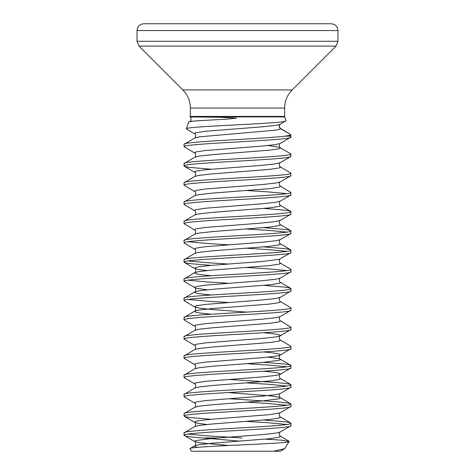 <?xml version="1.0" encoding="UTF-8"?>
<svg xmlns="http://www.w3.org/2000/svg" width="475" height="475" viewBox="0 0 475 475"><rect width="100%" height="100%" fill="white"/><g stroke="black" fill="none" stroke-linecap="round" stroke-linejoin="round"><path stroke-width="0.71" d="M284.644 108.062L190.356 108.062L190.356 116.417L284.644 116.417L284.644 108.062C284.745 101.021 287.25 94.976 292.155 89.923L335.968 46.111L337.963 41.295L337.963 30.554C337.594 26.458 335.326 24.189 331.158 23.75L143.842 23.75C139.674 24.189 137.406 26.458 137.037 30.554L337.963 30.554M190.356 116.417A1.603 1.603 0 0 1 190.279 116.915L219.634 117.242L236.562 118.174L226.248 119.213L202.196 120.496C193.479 120.994 188.925 121.558 188.545 122.206L188.741 122.022M284.644 116.417A1.603 1.603 0 0 0 284.721 116.915L285.974 120.739C289.518 123.512 183.825 126.202 186.378 128.832L188.545 122.206M186.568 129.099L194.797 133.879L194.477 133.505L195.724 132.762L205.295 131.284L261.939 126.849L275.595 125.364L280.202 124.26L285.974 120.739M280.202 124.26L279.134 126.291L280.523 128.695L290.451 134.425L279.692 127.953M284.994 136.165L288.004 135.666C289.774 135.256 290.587 134.841 290.451 134.425L290.86 135.666A1.603 1.603 0 0 1 290.938 136.165L284.994 136.165C263.037 138.884 180.928 141.603 184.062 144.329L194.797 137.94L199.405 136.836L275.595 130.174L279.276 129.438L280.523 128.695L279.508 127.389L279.288 125.424M190.012 448.691L191.49 451.25L273.582 451.25L284.697 448.685L289.15 441.477C291.579 443.781 186.123 446.185 190.012 448.691L190.166 448.436M184.062 144.329L184.062 146.733C180.755 143.527 294.245 140.321 290.938 137.115L280.202 143.498L275.595 144.602L261.939 146.086L205.295 150.522L195.724 152L194.477 152.742L194.797 153.116C196.27 152.653 195.563 157.973 194.797 157.178L184.062 163.566C180.755 160.36 294.245 157.154 290.938 153.947L290.676 156.655L280.202 162.735L275.595 163.839L261.939 165.324L205.295 169.759L195.724 171.237L194.477 171.98L194.797 172.354C196.27 171.891 195.563 177.211 194.797 176.415L184.062 182.804C180.755 179.598 294.245 176.391 290.938 173.185L290.676 175.893L280.202 181.973L275.595 183.077L261.939 184.561L205.295 188.997L195.724 190.475L194.477 191.217L194.797 191.591C196.27 191.128 195.563 196.448 194.797 195.652L184.062 202.041C180.755 198.835 294.245 195.629 290.938 192.422L290.676 195.13L280.202 201.21L275.595 202.314L261.939 203.799L205.295 208.234L195.724 209.713L194.477 210.455L194.797 210.829C196.27 210.366 195.563 215.686 194.797 214.89L184.062 221.279C180.755 218.072 294.245 214.866 290.938 211.66L290.676 214.368L280.202 220.447L275.595 221.552L261.939 223.036L205.295 227.472L195.724 228.95L194.477 229.692L194.797 230.066C196.27 229.603 195.563 234.923 194.797 234.127L184.062 240.516C180.755 237.31 294.245 234.104 290.938 230.898L290.676 233.605L280.202 239.685L275.595 240.789L261.939 242.274L205.295 246.709L195.724 248.188L194.477 248.93L194.797 249.304C196.27 248.841 195.563 254.161 194.797 253.365L184.062 259.754C180.755 256.548 294.245 253.341 290.938 250.135L290.676 252.842L279.276 259.291L261.939 261.511L213.061 265.21L199.405 266.689L195.724 267.425L194.477 268.167L194.797 268.541L199.405 269.646L207.082 270.572M290.938 137.115L290.938 136.165M290.938 425.677L290.938 423.272C294.245 426.479 180.755 429.685 184.062 432.891L184.062 435.296C180.755 432.09 294.245 428.883 290.938 425.677L280.202 432.06L275.595 433.164L261.939 434.649L213.061 438.348L195.724 440.562L194.477 441.305L194.797 441.679L199.405 442.783L228.802 445.491M290.938 406.44L290.938 404.035C294.245 407.241 180.755 410.447 184.062 413.654L184.062 416.058C180.755 412.852 294.245 409.646 290.938 406.44L280.202 412.822C278.73 412.359 279.437 417.679 280.202 416.884L280.523 417.258L279.276 418L269.705 419.478L213.061 423.92L199.405 425.398L194.797 426.503L184.062 432.891M228.196 392.546L269.705 395.8L279.276 397.278L280.523 398.02L279.276 398.762L261.939 400.983L213.061 404.682L199.405 406.161L194.797 407.265L184.062 413.654M290.938 387.202L290.938 384.798C294.245 388.004 180.755 391.21 184.062 394.416L184.062 396.821C180.755 393.615 294.245 390.408 290.938 387.202L280.202 393.585L275.595 394.689L261.939 396.174L205.295 400.609L195.724 402.088L194.477 402.83L194.797 403.204C196.27 402.741 195.563 408.061 194.797 407.265M263.916 371.189L275.595 372.495L279.276 373.231L280.523 373.973L280.202 374.348C278.73 373.884 279.437 379.204 280.202 378.409L280.523 378.783L279.276 379.525L269.705 381.003L213.061 385.445L199.405 386.923L194.797 388.027L184.062 394.416M290.938 367.965L290.938 365.56C294.245 368.766 180.755 371.973 184.062 375.179L184.062 377.583C180.755 374.377 294.245 371.171 290.938 367.965L280.202 374.348L275.595 375.452L261.939 376.936L205.295 381.372L195.724 382.85L194.477 383.592L194.797 383.966C196.27 383.503 195.563 388.823 194.797 388.027M267.918 357.141L279.276 358.803L280.523 359.545L279.276 360.287L261.939 362.508L213.061 366.207L199.405 367.686L194.797 368.79L184.062 375.179M290.938 348.727L290.938 346.322C294.245 349.529 180.755 352.735 184.062 355.941L184.062 358.346C180.755 355.14 294.245 351.933 290.938 348.727L280.202 355.11L275.595 356.214L261.939 357.699L205.295 362.134L195.724 363.613L194.477 364.355L194.797 364.729C196.27 364.266 195.563 369.586 194.797 368.79M263.916 332.714L275.595 334.02L279.276 334.756L280.523 335.498L280.202 335.872C278.73 335.409 279.437 340.729 280.202 339.934L280.523 340.308L279.276 341.05L269.705 342.528L213.061 346.97L199.405 348.448L194.797 349.553L184.062 355.941M290.938 329.49L290.938 327.085C294.245 330.291 180.755 333.497 184.062 336.704L184.062 339.108C180.755 335.902 294.245 332.696 290.938 329.49L280.202 335.872L275.595 336.977L261.939 338.461L205.295 342.897L195.724 344.375L194.477 345.117L194.797 345.491C196.27 345.028 195.563 350.348 194.797 349.553M290.938 310.252L290.938 307.848C294.245 311.054 180.755 314.26 184.062 317.466L184.062 319.871C180.755 316.665 294.245 313.458 290.938 310.252L280.202 316.635C278.73 316.172 279.437 321.492 280.202 320.696L280.523 321.07L279.276 321.812L269.705 323.291L213.061 327.732L199.405 329.211L194.797 330.315L184.062 336.704M290.938 291.015L290.938 288.61C294.245 291.816 180.755 295.022 184.062 298.229L184.062 300.633C180.755 297.427 294.245 294.221 290.938 291.015L280.202 297.397C278.73 296.934 279.437 302.254 280.202 301.459L280.523 301.833L279.276 302.575L269.705 304.053L213.061 308.495L199.405 309.973L194.797 311.077L184.062 317.466M290.938 271.777L290.938 269.373C294.245 272.579 180.755 275.785 184.062 278.991L184.062 281.396C180.755 278.19 294.245 274.983 290.938 271.777L280.202 278.16C278.73 277.697 279.437 283.017 280.202 282.221L280.523 282.595L279.276 283.337L269.705 284.816L213.061 289.257L199.405 290.736L194.797 291.84L184.062 298.229M280.202 258.923C278.73 258.459 279.437 263.779 280.202 262.984L280.523 263.358L279.276 264.1L269.705 265.578L213.061 270.02L199.405 271.498L194.797 272.603L184.062 278.991M290.938 252.54C294.245 255.746 180.755 258.952 184.062 262.158L184.062 259.754M290.938 233.302C294.245 236.508 180.755 239.715 184.062 242.921L184.062 240.516M290.938 214.065C294.245 217.271 180.755 220.477 184.062 223.683L184.062 221.279M290.938 194.827C294.245 198.033 180.755 201.24 184.062 204.446L184.062 202.041M290.938 175.59C294.245 178.796 180.755 182.002 184.062 185.208L184.062 182.804M290.938 156.352C294.245 159.558 180.755 162.765 184.062 165.971L184.062 163.566M217.752 437.956L203.021 437.956C190.701 437.065 184.383 436.181 184.062 435.296L194.797 441.679C196.27 441.216 195.563 446.536 194.797 445.74L194.477 446.114L195.724 446.856L197.707 447.308M188.13 434.091L207.142 435.848L241.983 437.956M184.062 416.058L185.618 416.795L190.184 417.537L211.084 419.282M246.804 421.402L267.858 422.714L286.87 424.472M263.916 420.043L284.816 421.788L289.382 422.53L290.938 423.272M184.062 396.821L194.797 403.204M246.804 402.165L267.858 403.477L286.87 405.234M228.196 398.685L277.501 401.814L289.382 403.293L290.938 404.035M184.062 377.583L194.797 383.966M246.804 382.927L267.858 384.239L286.87 385.997M228.196 379.448L277.501 382.577L289.382 384.055L290.938 384.798M184.062 358.346L194.797 364.729M246.804 363.69L267.858 365.002L286.87 366.759M263.916 362.33L284.816 364.076L289.382 364.818L290.938 365.56M184.062 339.108L194.797 345.491M280.202 339.934L290.938 346.322M184.062 319.871L194.797 326.254C196.27 325.791 195.563 331.111 194.797 330.315M280.202 320.696L290.938 327.085M184.062 300.633L194.797 307.016L199.405 308.121L213.061 309.605L246.804 312.117M188.13 299.428L207.142 301.186L228.196 302.498M280.202 301.459L290.938 307.848M184.062 281.396L195.724 288.147L207.082 289.809M188.13 280.191L207.142 281.948L228.196 283.26M263.916 285.38L284.816 287.126L289.382 287.868L290.938 288.61M184.062 262.158L185.618 262.895L190.184 263.637L211.084 265.382M246.804 267.502L267.858 268.814L286.87 270.572M188.13 260.953L207.142 262.711L228.196 264.023M280.202 262.984L290.938 269.373M184.062 242.921L194.797 249.304M246.804 248.265L267.858 249.577L286.87 251.334M188.13 241.716L207.142 243.473L228.196 244.785M263.916 246.905L284.816 248.651L289.382 249.393L290.938 250.135M184.062 223.683L194.797 230.066M246.804 229.027L267.858 230.339L286.87 232.097M263.916 227.667L284.816 229.413L289.382 230.155L290.938 230.898M184.062 204.446L194.797 210.829M263.916 208.43L284.816 210.176L289.382 210.918L290.938 211.66M184.062 185.208L194.797 191.591M246.804 190.552L267.858 191.864L286.87 193.622M280.202 181.973C278.73 181.509 279.437 186.829 280.202 186.034L290.938 192.422M184.062 165.971L185.618 166.707L190.184 167.449L211.084 169.195M280.202 162.735C278.73 162.272 279.437 167.592 280.202 166.796L290.938 173.185M184.062 146.733L194.797 153.116M267.918 145.528L279.276 147.191L290.938 153.947M280.351 451.197L273.743 451.25M203.021 437.956L239.643 441.15M265.418 439.143L281.829 440.188L289.15 441.477M284.721 116.915L190.279 116.915M190.356 108.062C190.255 101.021 187.75 94.976 182.845 89.923L292.155 89.923M182.845 89.923L139.032 46.111L335.968 46.111M139.032 46.111L137.037 41.295L337.963 41.295M280.202 278.16L275.595 279.264L261.939 280.749L205.295 285.184L195.724 286.663L194.477 287.405L194.797 287.779C196.27 287.316 195.563 292.636 194.797 291.84L194.477 292.214L195.724 292.956L199.405 293.692L211.084 294.999M280.202 297.397L275.595 298.502L261.939 299.986L205.295 304.422L195.724 305.9L194.477 306.642L194.797 307.016C196.27 306.553 195.563 311.873 194.797 311.077L194.477 311.452L195.724 312.194L199.405 312.93L211.084 314.236M280.202 316.635L275.595 317.739L261.939 319.224L205.295 323.659L195.724 325.137L194.477 325.88L194.797 326.254M263.916 351.951L275.595 353.258L279.276 353.994L280.523 354.736L280.202 355.11C278.73 354.647 279.437 359.967 280.202 359.171L290.676 365.257M280.202 412.822L269.705 414.669L213.061 419.11L199.405 420.589L195.724 421.325L194.477 422.067L194.797 422.441L199.405 423.546L207.082 424.472M280.202 143.498C278.73 143.034 279.437 148.354 280.202 147.559L280.523 147.933L279.276 148.675L269.705 150.153L213.061 154.595L199.405 156.073L194.797 157.178M280.202 166.796L280.523 167.17L279.276 167.912L269.705 169.391L213.061 173.832L199.405 175.311L194.797 176.415M280.202 186.034L280.523 186.408L279.276 187.15L269.705 188.628L213.061 193.07L199.405 194.548L194.797 195.652M280.202 201.21C278.73 200.747 279.437 206.067 280.202 205.271L280.523 205.645L279.276 206.388L269.705 207.866L213.061 212.307L199.405 213.786L194.797 214.89M280.202 220.447C278.73 219.984 279.437 225.304 280.202 224.509L280.523 224.883L279.276 225.625L269.705 227.103L213.061 231.545L199.405 233.023L194.797 234.127M280.202 239.685C278.73 239.222 279.437 244.542 280.202 243.746L280.523 244.12L279.276 244.862L269.705 246.341L213.061 250.782L199.405 252.261L194.797 253.365M184.324 262.461L194.797 268.541C196.27 268.078 195.563 273.398 194.797 272.603L194.477 272.977L195.724 273.719L199.405 274.455L211.084 275.761M280.202 432.06C278.73 431.597 279.437 436.917 280.202 436.121L280.523 436.495L279.276 437.238L269.705 438.716L213.061 443.157L199.405 444.636L194.797 445.74L190.16 448.436M288.004 135.666L290.86 135.666M188.735 122.016L189.822 121.392L202.196 120.496M137.037 41.295L137.037 30.554M194.797 133.879C196.27 133.416 195.563 138.736 194.797 137.94M280.202 393.585C278.73 393.122 279.437 398.442 280.202 397.646L290.676 403.732M184.324 416.361L194.797 422.441C196.27 421.978 195.563 427.298 194.797 426.503M280.351 451.208L284.697 448.685M184.324 166.274L194.797 172.354M280.202 205.271L290.676 211.357M280.202 224.509L290.676 230.595M280.202 243.746L290.676 249.832M280.202 282.221L290.676 288.307M280.202 378.409L290.676 384.495M280.202 416.884L290.676 422.97M280.202 436.121L289.014 441.239M189.822 121.392C191.621 121.024 191.277 117.052 189.828 116.743"/></g></svg>
